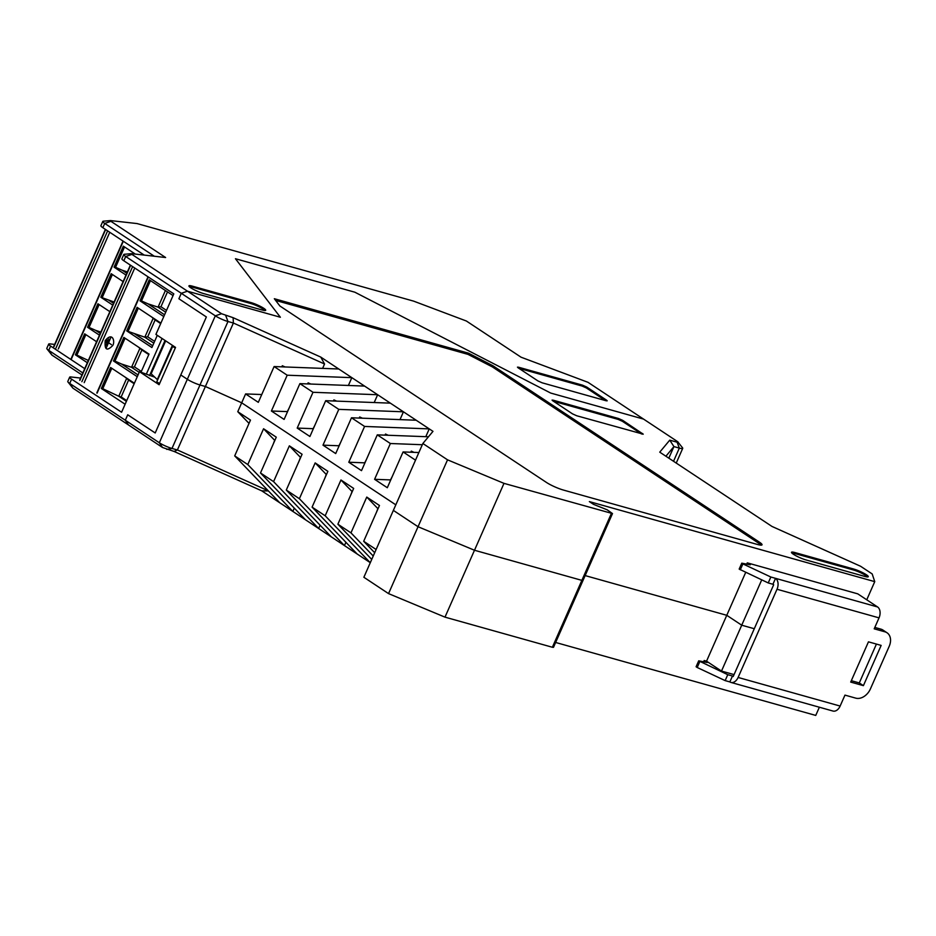 <?xml version="1.0" encoding="UTF-8"?>
<svg xmlns="http://www.w3.org/2000/svg" width="936" height="936" viewBox="0 0 936 936"><rect width="100%" height="100%" fill="white"/><g stroke="black" fill="none" stroke-linecap="round" stroke-linejoin="round"><path stroke-width="1.4" d="M697.215 667.497L696.091 666.748L698.701 660.828L727.763 674.692L725.154 680.612L697.215 667.497L699.824 661.577M745.699 572.376L706.54 661.179L704.188 660.512L707.183 662.501L698.701 660.828M725.154 680.612L729.858 681.923A8.518 5.674 -74.3 0 0 730.946 682.426L832.97 711.044A8.518 5.674 -74.3 0 0 840.13 706.06L844.962 695.109L855.773 698.151A13.104 9.547 123.5 0 0 870.398 688.943L889.2 646.331A13.104 9.547 123.5 0 0 887.024 632.771A13.104 9.547 123.5 0 0 885.023 631.847L874.201 628.817L879.033 617.865A8.518 5.674 -74.3 0 0 877.57 606.961L770.843 577.021L768.234 582.941L739.171 569.088L741.78 563.168L750.251 564.829L747.267 562.852L857.75 593.845L877.57 606.961M887.024 632.771L882.917 630.045A13.104 9.547 123.5 0 0 880.905 629.132L874.821 627.424M770.843 577.021L742.903 563.905L740.294 569.825M742.903 563.905L741.78 563.168M747.267 562.852L746.694 564.139M704.188 660.512L703.626 661.799M879.033 617.865L777.009 589.259A8.518 5.674 -74.3 0 0 775.546 578.343L772.925 584.263L773.674 584.754L733.216 676.506L732.467 676.003L729.858 681.923M876.424 644.073L859.295 682.929L851.327 680.694M772.925 584.263L768.234 582.941M732.467 676.003L727.763 674.692M863.402 685.655L850.707 682.087L868.456 641.839L881.15 645.407L863.402 685.655L859.295 682.929M730.946 682.426A8.518 5.674 -74.3 0 0 738.106 677.453L777.009 589.259M268.258 490.803L177.395 449.97L205.393 386.498L199.988 384.977A9.828 1.533 -156.2 0 1 187.329 379.291L180.788 374.962L155.201 432.97L206.365 316.953L180.788 374.962L187.329 379.291A9.828 1.533 -156.2 0 0 199.988 384.977L205.393 386.498L233.392 323.025L324.546 363.999L322.604 368.386M166.748 449.385L171.99 448.449L177.395 449.97L174.108 451.456L162.525 447.49L128.501 424.967L125.307 420.241L159.331 442.763A9.828 1.533 23.8 0 0 171.99 448.449L227.974 321.516L233.392 323.025L233.099 317.678L320.767 357.084L324.546 363.999M144.226 255.095L102.831 227.694L104.727 223.423L110.928 221.317L110.46 220.58L137.042 223.564L413.63 301.135L466.374 321.013L521.059 357.201L587.983 382.309L677.594 441.628L682.543 447.817A9.828 1.533 -156.2 0 1 682.718 448.356A9.828 1.533 -156.2 0 1 679.337 448.098L673.932 446.589L665.905 456.23M668.83 458.16L673.932 446.589L669.755 440.142L677.114 442.213L679.337 448.098L673.534 461.272M582.344 579.793L582.999 580.449L581.864 580.367L582.999 580.449L612.495 513.571L607.195 509.827L593.471 504.328L589.364 501.602L874.75 581.642L872.188 573.943L860.593 566.268L771.966 526.43L659.751 452.158L669.755 440.142M576.751 415.771L643.231 434.187L622.768 420.404L618.544 418.509L553.199 400.187L552.064 400.093L552.72 400.76L572.528 413.876L576.751 415.771M641.452 433.918L622.381 421.294L618.158 419.398L553.457 401.251M492.874 365.719L468.515 353.188L274.33 298.724L279.887 305.99L546.448 482.438A13.104 2.047 -156.2 0 0 563.332 490.031L757.516 544.483A13.104 2.047 -156.2 0 0 762.021 544.822A13.104 2.047 -156.2 0 0 759.435 542.178L492.874 365.719L492.348 366.9L467.988 354.37L275.629 300.421M468.515 353.188L467.988 354.37M759.435 542.178L758.92 543.36A13.104 2.047 -156.2 0 1 761.143 545.15M758.92 543.36L492.348 366.9M864.876 576.447A9.828 1.533 23.8 0 0 868.257 576.705A9.828 1.533 23.8 0 0 866.315 574.716A9.828 1.533 23.8 0 0 853.655 569.029L794.886 552.544A9.828 1.533 23.8 0 0 791.505 552.287A9.828 1.533 23.8 0 0 793.435 554.276A9.828 1.533 23.8 0 0 806.095 559.974L864.876 576.447M867.59 576.939A9.828 1.533 23.8 0 0 865.929 575.605A9.828 1.533 23.8 0 0 853.258 569.919L794.488 553.433A9.828 1.533 23.8 0 0 791.762 552.942M235.439 258.722L354.861 292.207L550.707 393.061L354.861 292.207L235.439 258.722L280.367 317.245L235.439 258.722M612.495 513.571L503.989 483.362L447.537 459.833L418.041 526.722L474.493 550.251L581.864 580.367L611.372 513.478M110.928 221.317L165.614 257.517L131.683 253.668L131.917 254.405L187.504 291.201L280.367 317.245L187.504 291.201L221.528 313.724L215.315 315.818L181.291 293.296L178.893 298.76L181.291 293.296L187.504 291.201L181.291 293.296L125.705 256.499L123.821 260.781L173.804 293.869L155.914 334.409L175.547 347.408L159.097 384.696L139.476 371.697L121.586 412.25L71.604 379.162L69.72 383.444L72.914 388.171L128.501 424.967L125.307 420.241L127.717 414.777L155.201 432.97L127.717 414.777L125.307 420.241L69.72 383.444A9.828 1.533 23.8 0 1 67.965 381.993A9.828 1.533 23.8 0 1 67.79 381.455L69.673 377.173A9.828 1.533 23.8 0 0 71.604 379.162M233.099 317.678L221.528 313.724M338.762 368.995L274.108 366.549L287.188 375.207L351.842 377.653L320.767 357.084M348.403 385.456L351.842 377.653L432.982 431.356L422.861 443.5L447.537 459.833M678.179 442.12L677.114 442.213M643.57 419.106L550.707 393.061L643.57 419.106M428.454 436.784L377.29 434.854L361.507 470.644L348.789 462.232L364.712 462.84L366.514 459.295M415.514 460.161L403.088 451.936L418.883 452.533M364.56 386.077L299.894 383.631L312.987 392.289L297.203 428.08L313.115 428.688L314.917 425.143M374.201 402.538L377.641 394.735L312.987 392.289M297.203 428.08L309.91 436.492L325.693 400.702L390.359 403.147M325.693 400.702L338.785 409.36L322.99 445.162L338.914 445.758L340.716 442.213M400 419.609L403.439 411.805L338.785 409.36M425.798 436.691L429.238 428.887L364.584 426.442L351.491 417.784L335.708 453.574L322.99 445.162M351.491 417.784L416.157 420.229M403.088 451.936L387.305 487.726L374.587 479.314L390.511 479.911L392.313 476.365M377.29 434.854L390.37 443.512L422.323 444.729M385.012 435.146L385.492 434.047L388.206 435.263M359.213 418.076L359.705 416.976L362.407 418.193M336.609 401.111L333.906 399.894L333.415 400.994M307.616 383.924L308.108 382.824L310.822 384.041M274.108 366.549L258.313 402.34L245.606 393.927L241.687 402.808L395.811 504.832L241.687 402.808L237.767 411.688L249.034 423.4M299.894 383.631L284.111 419.422L271.405 411.009L287.188 375.207M734.058 674.599L721.492 671.077L741.721 625.201L726.769 615.303L585.14 575.582L726.769 615.303L741.721 625.201L754.287 628.723L741.721 625.201L761.717 579.887M503.989 483.362L474.493 550.251L581.864 580.367L552.369 647.256L553.492 647.338L582.999 580.449M225.751 315.619L227.974 321.516A9.828 1.533 -156.2 0 1 215.315 315.818L159.331 442.763L162.525 447.49M552.369 647.256L444.986 617.14L474.493 550.251L418.041 526.722L393.366 510.389L418.041 526.722L388.545 593.611L363.87 577.266L422.861 443.5M205.393 386.498L241.687 402.808L205.393 386.498M410.81 452.228L411.29 451.129L414.005 452.345M271.405 411.009L287.317 411.606L289.119 408.061M364.584 426.442L348.789 462.232M374.587 479.314L390.37 443.512M285.024 366.959L282.309 365.742L281.818 366.842M261.752 394.536L245.606 393.927M206.365 316.953L178.893 298.76L206.365 316.953M874.75 581.642L866.748 599.8M174.108 451.456L261.764 490.85L268.386 490.932M294.302 508.131L292.851 511.43L279.759 502.761L234.702 455.89L250.485 420.1L237.767 411.688M325.178 515.783L312.086 507.125L357.154 553.995L370.235 562.653L325.178 515.783L340.961 479.992L352.053 491.529L350.649 495.261M370.293 562.7L371.697 559.365M340.961 479.992L353.668 488.405L337.884 524.195L350.965 532.865L373.242 556.019M337.884 524.195L371.744 559.412M234.702 455.89L247.783 464.56L292.851 511.43L318.649 528.501L273.581 481.63L289.364 445.84L302.082 454.252L286.287 490.043L331.356 536.913L344.436 545.583L345.899 542.283M289.364 445.84L300.456 457.376L299.052 461.109M331.356 536.913L318.649 528.501L320.1 525.213M350.965 532.865L366.76 497.075L379.466 505.487L363.683 541.277L374.692 552.731M324.85 478.179L326.255 474.458L315.163 462.91L299.38 498.712L344.436 545.583L357.154 553.995M819.363 707.23L815.747 715.42L555.645 642.47M444.986 617.14L388.545 593.611M286.287 490.043L299.38 498.712M305.557 519.843L260.489 472.972L273.581 481.63M279.759 502.761L261.764 490.85M315.163 462.91L327.869 471.334L312.086 507.125M366.76 497.075L377.851 508.611L376.447 512.331M363.683 541.277L376.108 549.502M260.489 472.972L276.284 437.182L263.566 428.758L247.783 464.56M706.54 661.179L721.492 671.077M263.566 428.758L274.657 440.306L273.253 444.027M159.635 383.491L156.733 381.888L172.973 345.7M175.289 347.981L172.399 346.378M165.66 340.856L151.141 373.78L157.306 379.56A5.242 0.819 23.8 0 0 157.447 379.653A5.242 0.819 23.8 0 0 157.657 379.794M80.566 378.062L70.902 376.962A9.828 1.533 23.8 0 0 69.673 377.173M54.651 344.413L49.912 343.886A9.828 1.533 -156.2 0 0 48.684 344.097A9.828 1.533 -156.2 0 0 50.626 346.074L84.72 368.644M586.743 387.059L582.531 385.164L518.579 367.228L517.456 367.146L518.099 367.801L537.919 380.917L542.143 382.812L606.083 400.748L607.207 400.83L606.563 400.175L586.743 387.059L586.357 387.949L605.428 400.573M102.831 227.694A9.828 1.533 -156.2 0 1 100.901 225.716L102.784 221.434A9.828 1.533 -156.2 0 0 104.727 223.423L154.3 256.23M102.784 221.434A9.828 1.533 -156.2 0 1 103.299 221.2L110.46 220.58M154.323 377.009L139.476 371.697M81.935 374.95L51.936 355.095L46.975 348.906A9.828 1.533 -156.2 0 1 46.8 348.368L48.684 344.097M82.824 372.926L48.742 350.356A9.828 1.533 -156.2 0 1 46.975 348.906M165.04 340.447L149.514 375.664M131.438 253.668L124.289 254.288A9.828 1.533 23.8 0 0 123.774 254.522A9.828 1.533 23.8 0 0 125.705 256.499L131.917 254.405M123.774 254.522L121.891 258.792A9.828 1.533 23.8 0 0 123.821 260.781M265.017 310.53A9.828 1.533 23.8 0 0 250.684 303.498L191.915 287.013A9.828 1.533 23.8 0 0 189.189 286.521M192.313 286.135A9.828 1.533 23.8 0 0 188.932 285.878A9.828 1.533 23.8 0 0 193.729 289.528A9.828 1.533 23.8 0 0 203.521 293.553L262.302 310.038A9.828 1.533 23.8 0 0 265.684 310.296A9.828 1.533 23.8 0 0 260.887 306.634A9.828 1.533 23.8 0 0 251.082 302.609L192.313 286.135L191.915 287.013M586.357 387.949L582.134 386.053L518.848 368.293M146.531 373.675L162.057 338.469M67.965 381.993L72.914 388.171M114.11 302L100.819 297.227L112.741 305.113M108.927 300.292L113.525 303.346M127.378 271.931L122.183 270.223L126.781 273.277M122.183 270.223L115.561 267.298L124.535 246.964M135.299 254.077L123.33 246.168L114.075 267.158L115.561 267.298M114.075 267.158L125.997 275.044M99.134 304.563L89.037 327.436L87.551 327.296L97.929 303.767L109.851 311.653M100.819 297.227L111.185 273.698L123.107 281.584M102.305 297.367L112.39 274.494M107.628 230.876L55.949 348.052M58.289 348.988L109.758 232.28M96.583 341.722L84.661 333.836L75.406 354.826L76.857 355.06L85.866 334.632M87.551 327.296L99.473 335.182M100.854 332.069L95.659 330.361L100.257 333.415M95.659 330.361L89.037 327.436M88.323 360.465L76.857 355.06M87.329 362.712L75.406 354.826M166.503 310.401L160.957 306.727L167.497 291.892M153.82 343.184L144.811 337.217L126.723 330.876L151.901 347.537L157.283 335.322M134.831 333.953L152.685 345.77M165.707 312.214L158.067 307.148L148.099 303.884L164.572 314.788M148.099 303.884L141.476 300.947L150.45 280.613M160.957 306.727L158.067 307.148L165.403 290.523M173.043 295.577L149.245 279.817L139.99 300.807L141.476 300.947M134.339 383.35L126.699 378.296L118.767 396.256L121.165 396.934L128.606 380.063L125.038 377.056M128.606 380.063L134.164 383.737M139.99 300.807L163.788 316.567M154.615 341.383L147.689 336.796L155.13 319.925L151.562 316.918M155.13 319.925L160.688 323.599M139.183 372.352L131.543 367.286L134.433 366.865L141.874 349.994L138.306 346.987M125.038 338.212L114.952 361.085L113.467 360.945L123.844 337.416L149.011 354.077L141.043 372.142M126.723 330.876L137.101 307.347L160.91 323.107M128.22 331.016L138.306 308.143M147.689 336.796L144.811 337.217L153.223 318.158L160.863 323.212M138.048 374.926L121.575 364.022L131.543 367.286L139.955 348.227L148.964 354.194M132.619 266.608L81.865 381.701M84.193 382.637L134.749 268.012M134.386 383.245L110.577 367.485L101.322 388.475L102.773 388.709L111.782 368.281M113.467 360.945L137.264 376.705M121.575 364.022L114.952 361.085M141.348 371.452L134.433 366.865M141.874 349.994L148.789 354.58M121.165 396.934L126.723 400.608M102.773 388.709L118.767 396.256L126.407 401.322M125.12 404.235L101.322 388.475M111.466 344.682L108.541 342.74M110.6 338.06L106.47 347.42M107.207 339.826L105.908 342.775M108.88 338.984L106.154 345.197M112.729 345.513C106.868 351.503 104.376 349.853 105.253 340.564C112.87 331.285 115.186 342.026 112.729 345.513M885.023 631.847L880.905 629.132M840.13 706.06L738.106 677.453M642.587 433.52L642.307 434.152M553.199 400.187L552.884 400.877M618.158 419.398L618.544 418.509M622.768 420.404L622.381 421.294M853.655 569.029L853.258 569.919M794.886 552.544L794.488 553.433M157.306 379.56L172.411 345.325M606.563 400.175L606.282 400.807M50.626 346.074L48.742 350.356L51.936 355.095M250.684 303.498L251.082 302.609M518.579 367.228L518.275 367.918M582.531 385.164L582.134 386.053M71.159 359.518L123.318 241.254M53.972 346.694L105.639 229.554M97.075 393.167L148.321 276.998M79.888 380.355L130.631 265.286M682.718 448.356L676.237 463.063M123.037 241.067L70.902 359.248M53.75 346.46L105.382 229.39M148.028 276.799L96.817 392.909M79.665 380.11L130.373 265.122"/></g></svg>
